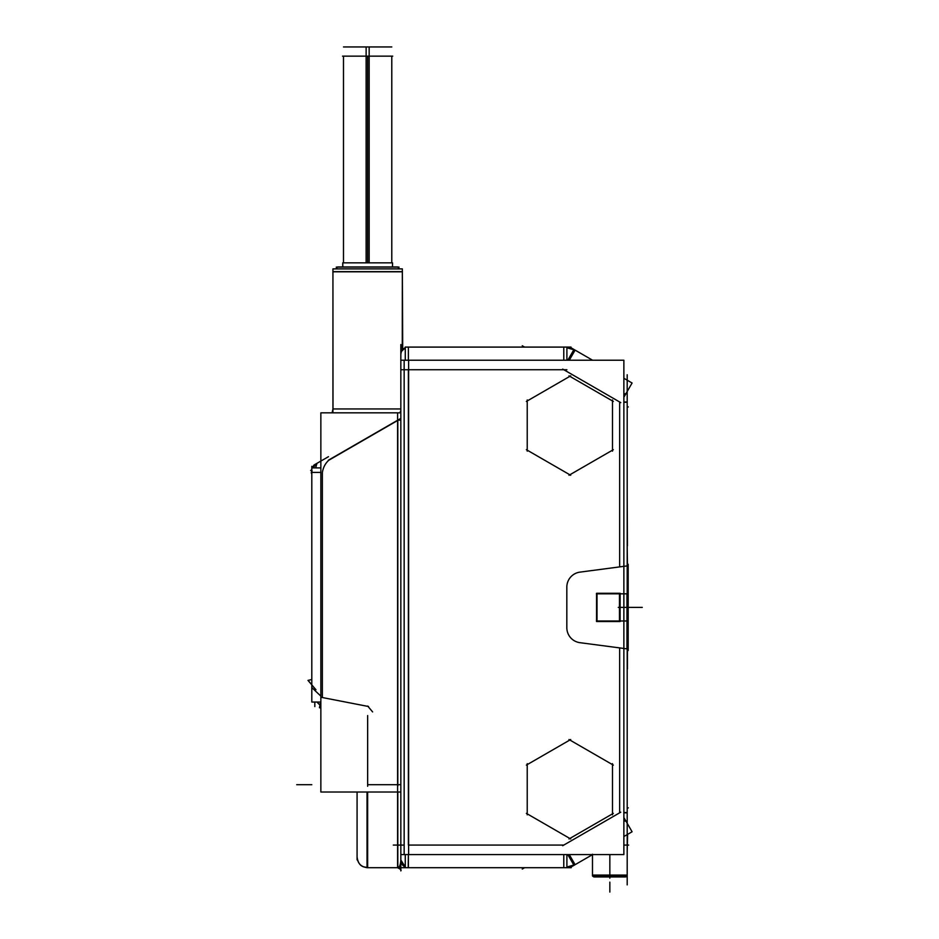 <?xml version="1.0" encoding="UTF-8"?>
<svg xmlns="http://www.w3.org/2000/svg" width="939" height="939" viewBox="0 0 939 939"><rect width="100%" height="100%" fill="white"/><g stroke="black" fill="none" stroke-linecap="round" stroke-linejoin="round"><path stroke-width="1.41" d="M567.79 854.584L573.987 865.324L592.591 854.584L570.56 867.296M573.823 865.03L566.898 867.037L573.823 865.03M563.787 867.671L563.787 854.584L563.787 867.671M407.585 867.706L406.54 867.706L407.585 867.706M405.085 867.706L400.883 867.706L405.085 867.706M563.787 360.224L563.787 347.137L563.787 360.224M400.836 420.132L400.836 784.711L400.836 420.132L397.819 420.132L329.742 459.441C325.774 462.587 323.321 466.906 322.37 472.411C323.321 466.906 325.774 462.587 329.742 459.441L397.819 420.132L400.836 419.897M332.934 408.958L332.934 271.805L332.934 408.958L332.101 412.843L332.934 408.958L400.836 408.958L332.934 408.958L332.101 412.843L332.934 408.958L332.934 268.894L333.005 408.958L332.171 412.843M403.007 349.343L402.35 350.106L402.35 271.805L402.714 349.66M332.934 411.705L332.934 268.894L402.35 268.894L402.35 350.106L402.35 268.894L402.35 271.641L332.934 271.641L402.35 271.641L402.35 268.894L402.279 350.2M335.739 268.894L337.676 266.958L335.681 268.894L337.617 266.958L397.655 266.958L399.533 268.894M399.603 268.894L397.655 266.958L399.603 268.894M397.819 867.706C399.451 867.507 400.46 864.983 400.836 860.171L400.836 860.171C400.46 864.983 399.451 867.507 397.819 867.706L397.819 792.011L397.819 867.706L367.642 867.706C361.222 867.084 357.7 863.563 357.078 857.143C358.358 865.5 362.548 866.251 363.123 866.697L367.971 867.706M404.509 348.158L403.911 348.569L404.509 348.158A7.547 5.599 -90 0 1 405.272 347.653M401.669 351.198L405.272 347.759A7.547 7.547 0 0 0 400.847 354.872M400.836 354.637A7.547 7.547 0 0 1 405.272 347.759A7.547 7.547 0 0 0 400.836 354.637M311.807 687.583L311.807 472.493L311.807 687.583L320.856 696.128L311.807 687.583M320.551 702.043L319.448 707.724L320.856 708.006L319.448 707.724L319.976 705.001A22.63 22.63 50.5 0 1 317.018 702.043L311.807 702.043L311.807 688.076M319.976 705.001A22.63 22.63 0 0 1 317.018 702.043A22.63 22.63 0 0 0 319.976 705.001A22.63 22.63 50.5 0 1 317.018 702.043A22.63 22.63 0 0 0 319.976 705.001A22.63 22.63 50.5 0 1 317.018 702.043L319.976 705.001M313.074 467.904L316.384 463.725L313.074 467.904M316.619 463.561L315.797 467.904L316.619 463.561M570.56 347.5L592.591 360.224L575.102 350.13L569.28 360.224L575.102 350.13L592.591 360.224L573.987 349.484L567.79 360.224M626.97 593.824L626.97 648.872L626.97 593.824M619.646 593.824L619.646 620.984L619.646 593.824M566.898 347.77L573.823 349.766L566.898 347.77M570.642 347.641A7.547 7.547 0 0 0 568.893 347.172A7.547 7.547 0 0 1 570.642 347.641M627.193 374.743L627.193 884.89M624.458 836.18L632.088 831.778L623.872 817.564M627.158 875.981L592.72 875.981M592.486 875.488L592.486 854.232M627.193 812.575L623.872 812.493M571.792 866.58A7.547 7.547 0 0 1 567.602 867.706M394.415 867.706L571.229 867.706M405.19 347.09L571.018 347.09M566.898 347.101L566.898 360.224M405.272 347.101L405.272 360.224M404.157 854.584L404.157 360.224L623.872 360.224L623.872 854.584L400.836 854.584L400.847 845.077L404.157 845.077L393.288 845.077M566.898 854.584L566.898 867.695M405.272 854.584L405.272 867.706L406.399 867.706M400.836 344.531L400.836 870.277M401.153 352.465L400.836 354.449M402.444 271.805L332.84 271.805M336.256 267.11L399.028 267.11M342.794 266.958L342.794 262.85L392.537 262.85L392.49 266.958M311.302 472.505L312.006 470.451L311.807 473.467M311.302 472.939L311.795 474.066M315.774 464.019A7.547 7.547 0 0 0 312.323 467.904L315.269 464.312L313.908 465.098L320.856 461.084M312.323 467.904L313.908 465.098M400.836 419.968L400.836 870.735C401.61 870.183 400.53 869.185 397.596 867.718A3.017 3.017 180 0 1 400.836 870.465L400.836 869.854M400.319 411.493L400.437 412.843M400.836 792.011L397.596 792.011L397.596 412.843L400.836 412.843L400.307 411.458L400.836 413.137M397.596 792.011L397.596 867.718C400.53 869.185 401.61 870.183 400.836 870.735L400.836 870.688A3.017 3.017 180 0 1 400.836 870.911L400.836 870.735M400.836 860.007L405.272 867.037A7.547 7.547 0 0 1 400.847 859.924M367.032 792.011L367.032 867.706L398.429 867.706M408.618 854.584L408.618 360.224L400.836 360.224L400.847 369.731L563.787 369.731L408.383 369.731L408.383 845.077L563.787 845.077L619.646 812.822L619.646 647.91L619.646 812.822L563.787 845.077L408.383 845.077L408.383 369.731L400.836 369.731M311.807 684.801L308.004 680.388L311.807 679.507M311.807 466.319L311.807 691.926M367.701 706.069L372.607 711.915M399.333 412.843L320.856 412.843L320.856 792.011L399.333 792.011M315.962 689.766L308.004 680.388M320.856 702.043L311.807 702.043L311.807 472.071M320.856 467.904L311.807 467.904L311.807 702.043M316.983 463.314L315.633 467.904M397.596 420.519L328.627 460.345M357.078 859.866L357.078 792.011M631.935 383.276L623.872 397.244M627.193 402.232L623.872 402.315M623.872 393.77L627.193 393.77M623.872 821.038L627.193 821.038M619.47 593.272L619.47 621.524M596.418 593.824L627.569 593.824M596.558 593.272L620.104 593.272L620.104 621.524L596.558 621.524L596.558 593.272M627.569 620.984L596.418 620.984M628.179 564.269L628.179 650.527M579.011 642.558L627.909 648.99M580.384 642.734A15.094 15.094 0 0 1 566.839 627.287M566.827 586.276L566.827 628.531M566.839 587.521A15.094 15.094 0 0 1 580.384 572.074M627.909 565.806L579.011 572.25M597.016 621.524L597.016 593.272M632.088 383.018L624.458 378.617M571.605 348.099L568.881 347.172M571.792 348.216A7.547 7.547 0 0 0 567.602 347.101M526.368 449.687L570.701 475.275M527.225 399.967L527.225 451.154M570.701 375.846L526.368 401.446M613.331 401.446L568.999 375.846M612.486 451.154L612.486 399.967M568.999 475.275L613.331 449.687M526.368 813.362L570.701 838.961M527.225 763.642L527.225 814.841M570.701 739.521L526.368 765.121M613.331 765.121L568.999 739.521M612.486 814.841L612.486 763.642M568.999 838.961L613.331 813.362M624.106 876.521L623.672 875.981A1.878 1.878 0 0 0 627.182 874.855L625.315 876.956L594.364 876.956L625.315 876.956M596.007 875.981A1.878 1.878 0 0 1 592.497 874.855L594.364 876.956L596.242 875.195M627.193 851.849L627.592 834.372M627.193 668.967L627.193 722.091M627.193 545.841L627.428 564.269M627.428 650.527L627.428 668.967M627.428 545.841L627.193 492.717M366.128 262.85L366.128 46.95L391.786 46.95L366.128 46.95L366.128 262.85M369.156 262.85L369.156 46.95L343.486 46.95L369.156 46.95L369.156 262.85M342.524 56.152L392.748 56.152M592.486 875.078L627.193 875.078L592.486 875.078M627.193 812.822L623.872 812.822L627.193 812.822M569.28 854.584L575.079 864.643M408.383 867.706L408.383 854.584L408.207 867.706M400.836 784.711L397.819 784.711L397.819 420.132L397.819 784.711L367.642 784.711L400.836 784.711M408.383 360.224L408.383 347.09L408.383 360.224M367.642 715.565L367.642 786.283M322.37 697.536L367.642 706.339L322.37 697.536L322.37 472.411L322.37 697.536M320.856 472.411L311.701 472.411M619.646 401.986L563.787 369.731L619.646 401.986L619.646 566.898L619.646 401.986M627.193 401.986L623.872 401.986L627.193 401.986M609.845 875.981L609.845 854.584M522.26 869.056L524.584 867.706M562.672 845.722L620.761 812.176M628.273 845.077L627.592 845.077M566.898 369.731L405.272 369.731M628.649 845.077L623.872 845.077M342.735 266.958L342.735 262.85L342.735 266.958M397.819 786.025L397.819 770.942M311.807 784.711L296.712 784.711M310.645 470.462L311.807 469.793M321.467 697.36L368.546 706.515M400.789 418.418L328.321 460.251M314.823 706.598L314.823 702.043M628.273 406.963L627.193 406.341M620.761 402.631L562.672 369.086M522.26 345.752L524.584 347.09M628.273 807.845L627.193 808.467M609.845 878.165L609.845 876.956L609.845 878.165M609.845 882.132L609.845 892.05L609.845 882.132M628.179 607.404L642.288 607.404L628.179 607.404M618.285 607.404L627.428 607.404L618.285 607.404M367.642 262.85L367.642 56.152M367.642 792.011L367.642 867.706M569.28 360.224L575.102 350.13M400.93 867.706L406.247 867.706M391.786 262.85L391.786 56.152M343.486 262.85L343.486 56.152M592.486 875.981L592.486 854.643M404.826 866.814L401.047 861.943M392.537 266.958L392.537 262.85L392.537 266.958M407.233 867.706L406.094 867.706M311.807 473.068L311.807 471.695M328.474 456.683L321.314 460.814"/></g></svg>
